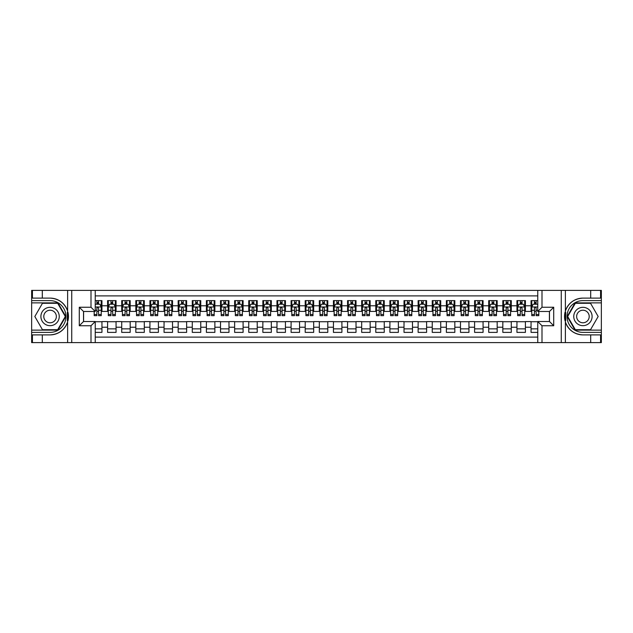 <?xml version="1.0" encoding="UTF-8"?>
<svg xmlns="http://www.w3.org/2000/svg" width="633" height="633" viewBox="0 0 633 633"><rect width="100%" height="100%" fill="white"/><g stroke="black" fill="none" stroke-linecap="round" stroke-linejoin="round"><path stroke-width="0.95" d="M95.243 342.611L537.757 342.611L537.757 321.509L549.476 321.509L549.476 311.491L537.757 311.491L537.757 290.389L95.243 290.389L95.243 311.491L83.524 311.491L83.524 321.509L95.243 321.509L95.243 342.611L42.308 342.611L42.308 334.889L50.07 334.889A18.389 18.389 0 0 0 67.628 321.96L67.628 311.04A18.389 18.389 0 0 0 50.07 298.111L42.308 298.111L42.308 290.389L31.65 290.389L31.65 330.125L57.935 330.125L65.8 316.5L57.935 302.875L31.65 302.875M537.757 300.62L531.055 300.62L531.055 305.771L525.406 305.771L525.406 311.42L531.055 311.42L531.055 305.771M525.406 305.771L525.406 300.62L516.939 300.62L516.939 305.771L511.29 305.771L511.29 311.42L516.939 311.42L516.939 305.771M511.29 305.771L511.29 300.62L502.824 300.62L502.824 305.771L497.174 305.771L497.174 311.42L502.824 311.42L502.824 305.771M497.174 305.771L497.174 300.62L488.708 300.62L488.708 305.771L483.066 305.771L483.066 311.42L488.708 311.42L488.708 305.771M483.066 305.771L483.066 300.62L474.592 300.62L474.592 305.771L468.95 305.771L468.95 311.42L474.592 311.42L474.592 305.771M468.95 305.771L468.95 300.62L460.476 300.62L460.476 305.771L454.834 305.771L454.834 311.42L460.476 311.42L460.476 305.771M454.834 305.771L454.834 300.62L446.36 300.62L446.36 305.771L440.718 305.771L440.718 311.42L446.36 311.42L446.36 305.771M440.718 305.771L440.718 300.62L432.244 300.62L432.244 305.771L426.602 305.771L426.602 311.42L432.244 311.42L432.244 305.771M426.602 305.771L426.602 300.62L418.128 300.62L418.128 305.771L412.487 305.771L412.487 311.42L418.128 311.42L418.128 305.771M412.487 305.771L412.487 300.62L404.012 300.62L404.012 305.771L398.371 305.771L398.371 311.42L404.012 311.42L404.012 305.771M398.371 305.771L398.371 300.62L389.904 300.62L389.904 305.771L384.255 305.771L384.255 311.42L389.904 311.42L389.904 305.771M384.255 305.771L384.255 300.62L375.788 300.62L375.788 305.771L370.139 305.771L370.139 311.42L375.788 311.42L375.788 305.771M370.139 305.771L370.139 300.62L361.672 300.62L361.672 305.771L356.023 305.771L356.023 311.42L361.672 311.42L361.672 305.771M356.023 305.771L356.023 300.62L347.557 300.62L347.557 305.771L341.907 305.771L341.907 311.42L347.557 311.42L347.557 305.771M341.907 305.771L341.907 300.62L333.441 300.62L333.441 305.771L327.791 305.771L327.791 311.42L333.441 311.42L333.441 305.771M327.791 305.771L327.791 300.62L319.325 300.62L319.325 305.771L313.675 305.771L313.675 311.42L319.325 311.42L319.325 305.771M313.675 305.771L313.675 300.62L305.209 300.62L305.209 305.771L299.559 305.771L299.559 311.42L305.209 311.42L305.209 305.771M299.559 305.771L299.559 300.62L291.093 300.62L291.093 305.771L285.443 305.771L285.443 311.42L291.093 311.42L291.093 305.771M285.443 305.771L285.443 300.62L276.977 300.62L276.977 305.771L271.328 305.771L271.328 311.42L276.977 311.42L276.977 305.771M271.328 305.771L271.328 300.62L262.861 300.62L262.861 305.771L257.212 305.771L257.212 311.42L262.861 311.42L262.861 305.771M257.212 305.771L257.212 300.62L248.745 300.62L248.745 305.771L243.096 305.771L243.096 311.42L248.745 311.42L248.745 305.771M243.096 305.771L243.096 300.62L234.629 300.62L234.629 305.771L228.988 305.771L228.988 311.42L234.629 311.42L234.629 305.771M228.988 305.771L228.988 300.62L220.513 300.62L220.513 305.771L214.872 305.771L214.872 311.42L220.513 311.42L220.513 305.771M214.872 305.771L214.872 300.62L206.398 300.62L206.398 305.771L200.756 305.771L200.756 311.42L206.398 311.42L206.398 305.771M200.756 305.771L200.756 300.62L192.282 300.62L192.282 305.771L186.64 305.771L186.64 311.42L192.282 311.42L192.282 305.771M186.64 305.771L186.64 300.62L178.166 300.62L178.166 305.771L172.524 305.771L172.524 311.42L178.166 311.42L178.166 305.771M172.524 305.771L172.524 300.62L164.05 300.62L164.05 305.771L158.408 305.771L158.408 311.42L164.05 311.42L164.05 305.771M158.408 305.771L158.408 300.62L149.934 300.62L149.934 305.771L144.292 305.771L144.292 311.42L149.934 311.42L149.934 305.771M144.292 305.771L144.292 300.62L135.826 300.62L135.826 305.771L130.176 305.771L130.176 311.42L135.826 311.42L135.826 305.771M130.176 305.771L130.176 300.62L121.71 300.62L121.71 305.771L116.061 305.771L116.061 311.42L121.71 311.42L121.71 305.771M116.061 305.771L116.061 300.62L107.594 300.62L107.594 311.42L101.945 311.42L101.945 300.62L95.243 300.62M95.243 332.38L101.945 332.38L101.945 321.58L107.594 321.58L107.594 332.38L116.061 332.38L116.061 321.58L121.71 321.58L121.71 327.229L116.061 327.229M121.71 327.229L121.71 332.38L130.176 332.38L130.176 321.58L135.826 321.58L135.826 327.229L130.176 327.229M135.826 327.229L135.826 332.38L144.292 332.38L144.292 321.58L149.934 321.58L149.934 327.229L144.292 327.229M149.934 327.229L149.934 332.38L158.408 332.38L158.408 321.58L164.05 321.58L164.05 327.229L158.408 327.229M164.05 327.229L164.05 332.38L172.524 332.38L172.524 321.58L178.166 321.58L178.166 327.229L172.524 327.229M178.166 327.229L178.166 332.38L186.64 332.38L186.64 321.58L192.282 321.58L192.282 327.229L186.64 327.229M192.282 327.229L192.282 332.38L200.756 332.38L200.756 321.58L206.398 321.58L206.398 327.229L200.756 327.229M206.398 327.229L206.398 332.38L214.872 332.38L214.872 321.58L220.513 321.58L220.513 327.229L214.872 327.229M220.513 327.229L220.513 332.38L228.988 332.38L228.988 321.58L234.629 321.58L234.629 327.229L228.988 327.229M234.629 327.229L234.629 332.38L243.096 332.38L243.096 321.58L248.745 321.58L248.745 327.229L243.096 327.229M248.745 327.229L248.745 332.38L257.212 332.38L257.212 321.58L262.861 321.58L262.861 327.229L257.212 327.229M262.861 327.229L262.861 332.38L271.328 332.38L271.328 321.58L276.977 321.58L276.977 327.229L271.328 327.229M276.977 327.229L276.977 332.38L285.443 332.38L285.443 321.58L291.093 321.58L291.093 327.229L285.443 327.229M291.093 327.229L291.093 332.38L299.559 332.38L299.559 321.58L305.209 321.58L305.209 327.229L299.559 327.229M305.209 327.229L305.209 332.38L313.675 332.38L313.675 321.58L319.325 321.58L319.325 327.229L313.675 327.229M319.325 327.229L319.325 332.38L327.791 332.38L327.791 321.58L333.441 321.58L333.441 327.229L327.791 327.229M333.441 327.229L333.441 332.38L341.907 332.38L341.907 321.58L347.557 321.58L347.557 327.229L341.907 327.229M347.557 327.229L347.557 332.38L356.023 332.38L356.023 321.58L361.672 321.58L361.672 327.229L356.023 327.229M361.672 327.229L361.672 332.38L370.139 332.38L370.139 321.58L375.788 321.58L375.788 327.229L370.139 327.229M375.788 327.229L375.788 332.38L384.255 332.38L384.255 321.58L389.904 321.58L389.904 327.229L384.255 327.229M389.904 327.229L389.904 332.38L398.371 332.38L398.371 321.58L404.012 321.58L404.012 327.229L398.371 327.229M404.012 327.229L404.012 332.38L412.487 332.38L412.487 321.58L418.128 321.58L418.128 327.229L412.487 327.229M418.128 327.229L418.128 332.38L426.602 332.38L426.602 321.58L432.244 321.58L432.244 327.229L426.602 327.229M432.244 327.229L432.244 332.38L440.718 332.38L440.718 321.58L446.36 321.58L446.36 327.229L440.718 327.229M446.36 327.229L446.36 332.38L454.834 332.38L454.834 321.58L460.476 321.58L460.476 327.229L454.834 327.229M460.476 327.229L460.476 332.38L468.95 332.38L468.95 321.58L474.592 321.58L474.592 327.229L468.95 327.229M474.592 327.229L474.592 332.38L483.066 332.38L483.066 321.58L488.708 321.58L488.708 327.229L483.066 327.229M488.708 327.229L488.708 332.38L497.174 332.38L497.174 321.58L502.824 321.58L502.824 327.229L497.174 327.229M502.824 327.229L502.824 332.38L511.29 332.38L511.29 321.58L516.939 321.58L516.939 327.229L511.29 327.229M516.939 327.229L516.939 332.38L525.406 332.38L525.406 321.58L531.055 321.58L531.055 327.229L525.406 327.229M537.757 295.888L95.243 295.888M95.243 337.112L537.757 337.112M531.055 327.229L531.055 332.38L537.757 332.38M83.596 311.491L83.596 321.509M549.404 321.509L549.404 311.491M96.865 304.149L98.558 304.149M101.24 304.149L101.945 304.149M96.865 311.278L98.558 311.278M101.24 311.278L101.945 311.278M95.243 321.722L101.945 321.722M95.243 328.851L101.945 328.851M107.594 311.278L108.298 311.278M110.981 311.278L112.674 311.278M115.356 311.278L116.061 311.278M107.594 304.149L108.298 304.149M110.981 304.149L112.674 304.149M115.356 304.149L116.061 304.149M107.594 321.722L116.061 321.722M107.594 328.851L116.061 328.851M121.71 321.722L130.176 321.722M121.71 328.851L130.176 328.851M121.71 304.149L122.414 304.149M125.097 304.149L126.79 304.149M129.472 304.149L130.176 304.149M121.71 311.278L122.414 311.278M125.097 311.278L126.79 311.278M129.472 311.278L130.176 311.278M135.826 321.722L144.292 321.722M135.826 328.851L144.292 328.851M135.826 304.149L136.53 304.149M139.213 304.149L140.906 304.149M143.588 304.149L144.292 304.149M135.826 311.278L136.53 311.278M139.213 311.278L140.906 311.278M143.588 311.278L144.292 311.278M149.934 321.722L158.408 321.722M149.934 328.851L158.408 328.851M149.934 304.149L150.646 304.149M153.328 304.149L155.022 304.149M157.704 304.149L158.408 304.149M149.934 311.278L150.646 311.278M153.328 311.278L155.022 311.278M157.704 311.278L158.408 311.278M164.05 321.722L172.524 321.722M164.05 328.851L172.524 328.851M164.05 304.149L164.762 304.149M167.444 304.149L169.138 304.149M171.82 304.149L172.524 304.149M164.05 311.278L164.762 311.278M167.444 311.278L169.138 311.278M171.82 311.278L172.524 311.278M178.166 321.722L186.64 321.722M178.166 328.851L186.64 328.851M178.166 304.149L178.878 304.149M181.552 304.149L183.254 304.149M185.936 304.149L186.64 304.149M178.166 311.278L178.878 311.278M181.552 311.278L183.254 311.278M185.936 311.278L186.64 311.278M192.282 321.722L200.756 321.722M192.282 328.851L200.756 328.851M192.282 304.149L192.986 304.149M195.668 304.149L197.369 304.149M200.044 304.149L200.756 304.149M192.282 311.278L192.986 311.278M195.668 311.278L197.369 311.278M200.044 311.278L200.756 311.278M206.398 321.722L214.872 321.722M206.398 328.851L214.872 328.851M206.398 304.149L207.102 304.149M209.784 304.149L211.477 304.149M214.16 304.149L214.872 304.149M206.398 311.278L207.102 311.278M209.784 311.278L211.477 311.278M214.16 311.278L214.872 311.278M220.513 321.722L228.988 321.722M220.513 328.851L228.988 328.851M220.513 304.149L221.218 304.149M223.9 304.149L225.593 304.149M228.276 304.149L228.988 304.149M220.513 311.278L221.218 311.278M223.9 311.278L225.593 311.278M228.276 311.278L228.988 311.278M234.629 321.722L243.096 321.722M234.629 328.851L243.096 328.851M234.629 304.149L235.334 304.149M238.016 304.149L239.709 304.149M242.392 304.149L243.096 304.149M234.629 311.278L235.334 311.278M238.016 311.278L239.709 311.278M242.392 311.278L243.096 311.278M248.745 321.722L257.212 321.722M248.745 328.851L257.212 328.851M248.745 304.149L249.449 304.149M252.132 304.149L253.825 304.149M256.507 304.149L257.212 304.149M248.745 311.278L249.449 311.278M252.132 311.278L253.825 311.278M256.507 311.278L257.212 311.278M262.861 321.722L271.328 321.722M262.861 328.851L271.328 328.851M262.861 304.149L263.565 304.149M266.248 304.149L267.941 304.149M270.623 304.149L271.328 304.149M262.861 311.278L263.565 311.278M266.248 311.278L267.941 311.278M270.623 311.278L271.328 311.278M276.977 321.722L285.443 321.722M276.977 328.851L285.443 328.851M276.977 304.149L277.681 304.149M280.364 304.149L282.057 304.149M284.739 304.149L285.443 304.149M276.977 311.278L277.681 311.278M280.364 311.278L282.057 311.278M284.739 311.278L285.443 311.278M291.093 321.722L299.559 321.722M291.093 328.851L299.559 328.851M291.093 304.149L291.797 304.149M294.48 304.149L296.173 304.149M298.855 304.149L299.559 304.149M291.093 311.278L291.797 311.278M294.48 311.278L296.173 311.278M298.855 311.278L299.559 311.278M305.209 321.722L313.675 321.722M305.209 328.851L313.675 328.851M305.209 304.149L305.913 304.149M308.595 304.149L310.289 304.149M312.971 304.149L313.675 304.149M305.209 311.278L305.913 311.278M308.595 311.278L310.289 311.278M312.971 311.278L313.675 311.278M319.325 321.722L327.791 321.722M319.325 328.851L327.791 328.851M319.325 304.149L320.029 304.149M322.711 304.149L324.405 304.149M327.087 304.149L327.791 304.149M319.325 311.278L320.029 311.278M322.711 311.278L324.405 311.278M327.087 311.278L327.791 311.278M333.441 321.722L341.907 321.722M333.441 328.851L341.907 328.851M333.441 304.149L334.145 304.149M336.827 304.149L338.52 304.149M341.203 304.149L341.907 304.149M333.441 311.278L334.145 311.278M336.827 311.278L338.52 311.278M341.203 311.278L341.907 311.278M347.557 321.722L356.023 321.722M347.557 328.851L356.023 328.851M347.557 304.149L348.261 304.149M350.943 304.149L352.636 304.149M355.319 304.149L356.023 304.149M347.557 311.278L348.261 311.278M350.943 311.278L352.636 311.278M355.319 311.278L356.023 311.278M361.672 321.722L370.139 321.722M361.672 328.851L370.139 328.851M361.672 304.149L362.377 304.149M365.059 304.149L366.752 304.149M369.435 304.149L370.139 304.149M361.672 311.278L362.377 311.278M365.059 311.278L366.752 311.278M369.435 311.278L370.139 311.278M375.788 321.722L384.255 321.722M375.788 328.851L384.255 328.851M375.788 304.149L376.493 304.149M379.175 304.149L380.868 304.149M383.551 304.149L384.255 304.149M375.788 311.278L376.493 311.278M379.175 311.278L380.868 311.278M383.551 311.278L384.255 311.278M389.904 321.722L398.371 321.722M389.904 328.851L398.371 328.851M389.904 304.149L390.608 304.149M393.291 304.149L394.984 304.149M397.666 304.149L398.371 304.149M389.904 311.278L390.608 311.278M393.291 311.278L394.984 311.278M397.666 311.278L398.371 311.278M404.012 321.722L412.487 321.722M404.012 328.851L412.487 328.851M404.012 304.149L404.724 304.149M407.407 304.149L409.1 304.149M411.782 304.149L412.487 304.149M404.012 311.278L404.724 311.278M407.407 311.278L409.1 311.278M411.782 311.278L412.487 311.278M418.128 321.722L426.602 321.722M418.128 328.851L426.602 328.851M418.128 304.149L418.84 304.149M421.523 304.149L423.216 304.149M425.898 304.149L426.602 304.149M418.128 311.278L418.84 311.278M421.523 311.278L423.216 311.278M425.898 311.278L426.602 311.278M432.244 321.722L440.718 321.722M432.244 328.851L440.718 328.851M432.244 304.149L432.956 304.149M435.631 304.149L437.332 304.149M440.014 304.149L440.718 304.149M432.244 311.278L432.956 311.278M435.631 311.278L437.332 311.278M440.014 311.278L440.718 311.278M446.36 321.722L454.834 321.722M446.36 328.851L454.834 328.851M446.36 304.149L447.064 304.149M449.746 304.149L451.448 304.149M454.122 304.149L454.834 304.149M446.36 311.278L447.064 311.278M449.746 311.278L451.448 311.278M454.122 311.278L454.834 311.278M460.476 321.722L468.95 321.722M460.476 328.851L468.95 328.851M460.476 304.149L461.18 304.149M463.862 304.149L465.556 304.149M468.238 304.149L468.95 304.149M460.476 311.278L461.18 311.278M463.862 311.278L465.556 311.278M468.238 311.278L468.95 311.278M474.592 321.722L483.066 321.722M474.592 328.851L483.066 328.851M474.592 304.149L475.296 304.149M477.978 304.149L479.672 304.149M482.354 304.149L483.066 304.149M474.592 311.278L475.296 311.278M477.978 311.278L479.672 311.278M482.354 311.278L483.066 311.278M488.708 321.722L497.174 321.722M488.708 328.851L497.174 328.851M488.708 304.149L489.412 304.149M492.094 304.149L493.787 304.149M496.47 304.149L497.174 304.149M488.708 311.278L489.412 311.278M492.094 311.278L493.787 311.278M496.47 311.278L497.174 311.278M502.824 321.722L511.29 321.722M502.824 328.851L511.29 328.851M502.824 304.149L503.528 304.149M506.21 304.149L507.903 304.149M510.586 304.149L511.29 304.149M502.824 311.278L503.528 311.278M506.21 311.278L507.903 311.278M510.586 311.278L511.29 311.278M516.939 321.722L525.406 321.722M516.939 328.851L525.406 328.851M516.939 304.149L517.644 304.149M520.326 304.149L522.019 304.149M524.702 304.149L525.406 304.149M516.939 311.278L517.644 311.278M520.326 311.278L522.019 311.278M524.702 311.278L525.406 311.278M531.055 321.722L537.757 321.722M531.055 328.851L537.757 328.851M531.055 304.149L531.76 304.149M534.442 304.149L536.135 304.149M531.055 311.278L531.76 311.278M534.442 311.278L536.135 311.278M98.558 302.455L96.865 302.455M94.182 314.506L94.182 315.653L96.865 315.653L96.865 314.506L94.182 314.506L94.182 311.491M100.22 304.995L101.24 304.995L101.24 315.653L98.558 315.653L98.558 308.105L97.901 307.274L96.873 307.986L96.865 314.506M101.24 304.995L101.24 300.62M101.24 307.045L99.824 304.22L95.591 304.22L95.243 304.924M96.865 304.22L96.865 300.62M98.558 300.62L98.558 304.22M54.66 308.556A9.178 9.178 0 0 0 42.126 311.911A9.178 9.178 0 0 0 45.481 324.444A9.178 9.178 0 0 0 58.014 321.089A9.178 9.178 0 0 0 54.66 308.556M53.212 311.064A6.283 6.283 0 0 0 44.634 313.359A6.283 6.283 0 0 0 46.929 321.936A6.283 6.283 0 0 0 55.514 319.641A6.283 6.283 0 0 0 53.212 311.064M57.69 329.698L42.451 329.698L34.831 316.5L42.451 303.302L57.69 303.302L65.31 316.5L57.69 329.698M587.519 308.556A9.178 9.178 0 0 0 574.986 311.911A9.178 9.178 0 0 0 578.34 324.444A9.178 9.178 0 0 0 590.874 321.089A9.178 9.178 0 0 0 587.519 308.556M586.071 311.064A6.283 6.283 0 0 0 577.486 313.359A6.283 6.283 0 0 0 579.788 321.936A6.283 6.283 0 0 0 588.366 319.641A6.283 6.283 0 0 0 586.071 311.064M590.549 329.698L575.31 329.698L567.69 316.5L575.31 303.302L590.549 303.302L598.169 316.5L590.549 329.698M67.327 320.741L67.96 320.741A18.389 18.389 0 0 0 67.96 312.267L67.327 312.267L67.327 320.844L67.937 320.844M42.308 290.389L67.628 290.389L67.628 311.04C64.566 302.946 58.711 298.634 50.07 298.111M50.07 334.889C58.711 334.366 64.566 330.054 67.628 321.96L67.628 342.611M91.002 342.611L91.002 325.742L79.291 325.742L79.291 307.258L91.002 307.258L91.002 290.389L71.735 290.389L71.735 342.611M42.308 342.611L31.65 342.611L31.65 330.125M31.65 332.38L50.07 332.38A15.88 15.88 0 0 0 65.951 316.5A15.88 15.88 0 0 0 50.07 300.62L31.65 300.62M67.628 290.389L71.735 290.389M91.002 290.389L95.243 290.389M42.308 334.889L32.425 334.889L32.425 342.611M42.308 298.111L32.425 298.111L32.425 290.389M91.002 325.742L95.243 321.509M79.291 325.742L83.524 321.509M79.291 307.258L83.524 311.491M91.002 307.258L95.243 311.491M67.327 312.267L67.937 312.164M68.388 318.075L68.443 315.851M68.261 313.841L68.166 313.248M565.673 312.259L565.04 312.259A18.389 18.389 0 0 0 565.04 320.733L565.673 320.733L565.673 312.156L565.063 312.156M537.757 290.389L590.692 290.389L590.692 298.111L582.93 298.111A18.389 18.389 0 0 0 565.372 311.04L565.372 321.96A18.389 18.389 0 0 0 582.93 334.889L590.692 334.889L590.692 342.611L601.35 342.611L601.35 302.875L575.065 302.875L567.2 316.5L575.065 330.125L601.35 330.125M590.692 342.611L565.372 342.611L565.372 321.96C568.434 330.054 574.289 334.366 582.93 334.889M582.93 298.111C574.289 298.634 568.434 302.946 565.372 311.04L565.372 290.389M541.998 290.389L541.998 307.258L553.709 307.258L553.709 325.742L541.998 325.742L541.998 342.611L561.265 342.611L561.265 290.389M590.692 290.389L601.35 290.389L601.35 302.875M601.35 300.62L582.93 300.62A15.88 15.88 0 0 0 567.049 316.5A15.88 15.88 0 0 0 582.93 332.38L601.35 332.38M565.372 342.611L561.265 342.611M541.998 342.611L537.757 342.611M590.692 298.111L600.575 298.111L600.575 290.389M590.692 334.889L600.575 334.889L600.575 342.611M541.998 307.258L537.757 311.491M553.709 307.258L549.476 311.491M553.709 325.742L549.476 321.509M541.998 325.742L537.757 321.509M565.673 320.733L565.063 320.836M564.612 314.925L564.557 317.149M564.739 319.159L564.834 319.752M112.674 302.455L110.981 302.455M115.356 314.506L112.674 314.506L112.674 315.653L115.356 315.653L115.356 307.045L113.94 304.22L109.707 304.22L108.298 307.045L108.298 315.653L110.981 315.653L110.981 314.506L108.298 314.506M108.298 307.045L108.298 300.62M115.356 307.045L115.356 300.62M110.981 304.22L110.981 300.62M112.674 300.62L112.674 304.22M112.674 314.506L112.674 308.105L111.74 307.258L110.989 307.986L110.981 314.506M126.79 302.455L125.097 302.455M129.472 314.506L126.79 314.506L126.79 315.653L129.472 315.653L129.472 307.045L128.056 304.22L123.823 304.22L122.414 307.045L122.414 315.653L125.097 315.653L125.097 314.506L122.414 314.506M122.414 307.045L122.414 300.62M129.472 307.045L129.472 300.62M125.097 304.22L125.097 300.62M126.79 300.62L126.79 304.22M126.79 314.506L126.79 308.105L125.848 307.258L125.105 307.986L125.097 314.506M140.906 302.455L139.213 302.455M143.588 314.506L140.906 314.506L140.906 315.653L143.588 315.653L143.588 307.045L142.172 304.22L137.939 304.22L136.53 307.045L136.53 315.653L139.213 315.653L139.213 314.506L136.53 314.506M136.53 307.045L136.53 300.62M143.588 307.045L143.588 300.62M139.213 304.22L139.213 300.62M140.906 300.62L140.906 304.22M140.906 314.506L140.906 308.105L139.964 307.258L139.22 307.986L139.213 314.506M155.022 302.455L153.328 302.455M157.704 314.506L155.022 314.506L155.022 315.653L157.704 315.653L157.704 307.045L156.288 304.22L152.055 304.22L150.646 307.045L150.646 315.653L153.328 315.653L153.328 314.506L150.646 314.506M150.646 307.045L150.646 300.62M157.704 307.045L157.704 300.62M153.328 304.22L153.328 300.62M155.022 300.62L155.022 304.22M155.022 314.506L155.022 308.105L154.08 307.258L153.336 307.986L153.328 314.506M169.138 302.455L167.444 302.455M171.82 314.506L169.138 314.506L169.138 315.653L171.82 315.653L171.82 307.045L170.404 304.22L166.17 304.22L164.762 307.045L164.762 315.653L167.444 315.653L167.444 314.506L164.762 314.506M164.762 307.045L164.762 300.62M171.82 307.045L171.82 300.62M167.444 304.22L167.444 300.62M169.138 300.62L169.138 304.22M169.138 314.506L169.138 308.105L168.196 307.258L167.452 307.986L167.444 314.506M183.254 302.455L181.552 302.455M185.936 314.506L183.254 314.506L183.254 315.653L185.936 315.653L185.936 307.045L184.519 304.22L180.286 304.22L178.878 307.045L178.878 315.653L181.552 315.653L181.552 314.506L178.878 314.506M178.878 307.045L178.878 300.62M185.936 307.045L185.936 300.62M181.552 304.22L181.552 300.62M183.254 300.62L183.254 304.22M183.254 314.506L183.254 308.105L182.312 307.258L181.552 308.105L181.552 314.506M197.369 302.455L195.668 302.455M200.044 314.506L197.369 314.506L197.369 315.653L200.044 315.653L200.044 307.045L198.635 304.22L194.402 304.22L192.986 307.045L192.986 315.653L195.668 315.653L195.668 314.506L192.986 314.506M192.986 307.045L192.986 300.62M200.044 307.045L200.044 300.62M195.668 304.22L195.668 300.62M197.369 300.62L197.369 304.22M197.369 314.506L197.369 308.105L196.428 307.258L195.676 307.986L195.668 314.506M211.477 302.455L209.784 302.455M214.16 314.506L211.477 314.506L211.477 315.653L214.16 315.653L214.16 307.045L212.751 304.22L208.518 304.22L207.102 307.045L207.102 315.653L209.784 315.653L209.784 314.506L207.102 314.506M207.102 307.045L207.102 300.62M214.16 307.045L214.16 300.62M209.784 304.22L209.784 300.62M211.477 300.62L211.477 304.22M211.477 314.506L211.477 308.105L210.544 307.258L209.792 307.986L209.784 314.506M225.593 302.455L223.9 302.455M228.276 314.506L225.593 314.506L225.593 315.653L228.276 315.653L228.276 307.045L226.867 304.22L222.634 304.22L221.218 307.045L221.218 315.653L223.9 315.653L223.9 314.506L221.218 314.506M221.218 307.045L221.218 300.62M228.276 307.045L228.276 300.62M223.9 304.22L223.9 300.62M225.593 300.62L225.593 304.22M225.593 314.506L225.593 308.105L224.66 307.258L223.908 307.986L223.9 314.506M239.709 302.455L238.016 302.455M242.392 314.506L239.709 314.506L239.709 315.653L242.392 315.653L242.392 307.045L240.983 304.22L236.75 304.22L235.334 307.045L235.334 315.653L238.016 315.653L238.016 314.506L235.334 314.506M235.334 307.045L235.334 300.62M242.392 307.045L242.392 300.62M238.016 304.22L238.016 300.62M239.709 300.62L239.709 304.22M239.709 314.506L239.709 308.105L238.776 307.258L238.024 307.986L238.016 314.506M253.825 302.455L252.132 302.455M256.507 314.506L253.825 314.506L253.825 315.653L256.507 315.653L256.507 307.045L255.099 304.22L250.866 304.22L249.449 307.045L249.449 315.653L252.132 315.653L252.132 314.506L249.449 314.506M249.449 307.045L249.449 300.62M256.507 307.045L256.507 300.62M252.132 304.22L252.132 300.62M253.825 300.62L253.825 304.22M253.825 314.506L253.825 308.105L252.891 307.258L252.14 307.986L252.132 314.506M267.941 302.455L266.248 302.455M270.623 314.506L267.941 314.506L267.941 315.653L270.623 315.653L270.623 307.045L269.215 304.22L264.982 304.22L263.565 307.045L263.565 315.653L266.248 315.653L266.248 314.506L263.565 314.506M263.565 307.045L263.565 300.62M270.623 307.045L270.623 300.62M266.248 304.22L266.248 300.62M267.941 300.62L267.941 304.22M267.941 314.506L267.941 308.105L267.007 307.258L266.256 307.986L266.248 314.506M282.057 302.455L280.364 302.455M284.739 314.506L282.057 314.506L282.057 315.653L284.739 315.653L284.739 307.045L283.331 304.22L279.098 304.22L277.681 307.045L277.681 315.653L280.364 315.653L280.364 314.506L277.681 314.506M277.681 307.045L277.681 300.62M284.739 307.045L284.739 300.62M280.364 304.22L280.364 300.62M282.057 300.62L282.057 304.22M282.057 314.506L282.057 308.105L281.123 307.258L280.372 307.986L280.364 314.506M296.173 302.455L294.48 302.455M298.855 314.506L296.173 314.506L296.173 315.653L298.855 315.653L298.855 307.045L297.447 304.22L293.206 304.22L291.797 307.045L291.797 315.653L294.48 315.653L294.48 314.506L291.797 314.506M291.797 307.045L291.797 300.62M298.855 307.045L298.855 300.62M294.48 304.22L294.48 300.62M296.173 300.62L296.173 304.22M296.173 314.506L296.173 308.105L295.239 307.258L294.487 307.986L294.48 314.506M310.289 302.455L308.595 302.455M312.971 314.506L310.289 314.506L310.289 315.653L312.971 315.653L312.971 307.045L311.563 304.22L307.321 304.22L305.913 307.045L305.913 315.653L308.595 315.653L308.595 314.506L305.913 314.506M305.913 307.045L305.913 300.62M312.971 307.045L312.971 300.62M308.595 304.22L308.595 300.62M310.289 300.62L310.289 304.22M310.289 314.506L310.289 308.105L309.355 307.258L308.603 307.986L308.595 314.506M324.405 302.455L322.711 302.455M327.087 314.506L324.405 314.506L324.405 315.653L327.087 315.653L327.087 307.045L325.679 304.22L321.437 304.22L320.029 307.045L320.029 315.653L322.711 315.653L322.711 314.506L320.029 314.506M320.029 307.045L320.029 300.62M327.087 307.045L327.087 300.62M322.711 304.22L322.711 300.62M324.405 300.62L324.405 304.22M324.405 314.506L324.405 308.105L323.471 307.258L322.719 307.986L322.711 314.506M338.52 302.455L336.827 302.455M341.203 314.506L338.52 314.506L338.52 315.653L341.203 315.653L341.203 307.045L339.794 304.22L335.553 304.22L334.145 307.045L334.145 315.653L336.827 315.653L336.827 314.506L334.145 314.506M334.145 307.045L334.145 300.62M341.203 307.045L341.203 300.62M336.827 304.22L336.827 300.62M338.52 300.62L338.52 304.22M338.52 314.506L338.52 308.105L337.587 307.258L336.835 307.986L336.827 314.506M352.636 302.455L350.943 302.455M355.319 314.506L352.636 314.506L352.636 315.653L355.319 315.653L355.319 307.045L353.902 304.22L349.669 304.22L348.261 307.045L348.261 315.653L350.943 315.653L350.943 314.506L348.261 314.506M348.261 307.045L348.261 300.62M355.319 307.045L355.319 300.62M350.943 304.22L350.943 300.62M352.636 300.62L352.636 304.22M352.636 314.506L352.636 308.105L351.703 307.258L350.951 307.986L350.943 314.506M366.752 302.455L365.059 302.455M369.435 314.506L366.752 314.506L366.752 315.653L369.435 315.653L369.435 307.045L368.018 304.22L363.785 304.22L362.377 307.045L362.377 315.653L365.059 315.653L365.059 314.506L362.377 314.506M362.377 307.045L362.377 300.62M369.435 307.045L369.435 300.62M365.059 304.22L365.059 300.62M366.752 300.62L366.752 304.22M366.752 314.506L366.752 308.105L365.819 307.258L365.067 307.986L365.059 314.506M380.868 302.455L379.175 302.455M383.551 314.506L380.868 314.506L380.868 315.653L383.551 315.653L383.551 307.045L382.134 304.22L377.901 304.22L376.493 307.045L376.493 315.653L379.175 315.653L379.175 314.506L376.493 314.506M376.493 307.045L376.493 300.62M383.551 307.045L383.551 300.62M379.175 304.22L379.175 300.62M380.868 300.62L380.868 304.22M380.868 314.506L380.868 308.105L379.927 307.258L379.183 307.986L379.175 314.506M394.984 302.455L393.291 302.455M397.666 314.506L394.984 314.506L394.984 315.653L397.666 315.653L397.666 307.045L396.25 304.22L392.017 304.22L390.608 307.045L390.608 315.653L393.291 315.653L393.291 314.506L390.608 314.506M390.608 307.045L390.608 300.62M397.666 307.045L397.666 300.62M393.291 304.22L393.291 300.62M394.984 300.62L394.984 304.22M394.984 314.506L394.984 308.105L394.043 307.258L393.299 307.986L393.291 314.506M409.1 302.455L407.407 302.455M411.782 314.506L409.1 314.506L409.1 315.653L411.782 315.653L411.782 307.045L410.366 304.22L406.133 304.22L404.724 307.045L404.724 315.653L407.407 315.653L407.407 314.506L404.724 314.506M404.724 307.045L404.724 300.62M411.782 307.045L411.782 300.62M407.407 304.22L407.407 300.62M409.1 300.62L409.1 304.22M409.1 314.506L409.1 308.105L408.158 307.258L407.415 307.986L407.407 314.506M423.216 302.455L421.523 302.455M425.898 314.506L423.216 314.506L423.216 315.653L425.898 315.653L425.898 307.045L424.482 304.22L420.249 304.22L418.84 307.045L418.84 315.653L421.523 315.653L421.523 314.506L418.84 314.506M418.84 307.045L418.84 300.62M425.898 307.045L425.898 300.62M421.523 304.22L421.523 300.62M423.216 300.62L423.216 304.22M423.216 314.506L423.216 308.105L422.274 307.258L421.531 307.986L421.523 314.506M437.332 302.455L435.631 302.455M440.014 314.506L437.332 314.506L437.332 315.653L440.014 315.653L440.014 307.045L438.598 304.22L434.365 304.22L432.956 307.045L432.956 315.653L435.631 315.653L435.631 314.506L432.956 314.506M432.956 307.045L432.956 300.62M440.014 307.045L440.014 300.62M435.631 304.22L435.631 300.62M437.332 300.62L437.332 304.22M437.332 314.506L437.332 308.105L436.39 307.258L435.631 308.105L435.631 314.506M451.448 302.455L449.746 302.455M454.122 314.506L451.448 314.506L451.448 315.653L454.122 315.653L454.122 307.045L452.714 304.22L448.48 304.22L447.064 307.045L447.064 315.653L449.746 315.653L449.746 314.506L447.064 314.506M447.064 307.045L447.064 300.62M454.122 307.045L454.122 300.62M449.746 304.22L449.746 300.62M451.448 300.62L451.448 304.22M451.448 314.506L451.448 308.105L450.506 307.258L449.754 307.986L449.746 314.506M465.556 302.455L463.862 302.455M468.238 314.506L465.556 314.506L465.556 315.653L468.238 315.653L468.238 307.045L466.83 304.22L462.596 304.22L461.18 307.045L461.18 315.653L463.862 315.653L463.862 314.506L461.18 314.506M461.18 307.045L461.18 300.62M468.238 307.045L468.238 300.62M463.862 304.22L463.862 300.62M465.556 300.62L465.556 304.22M465.556 314.506L465.556 308.105L464.622 307.258L463.87 307.986L463.862 314.506M479.672 302.455L477.978 302.455M482.354 314.506L479.672 314.506L479.672 315.653L482.354 315.653L482.354 307.045L480.945 304.22L476.712 304.22L475.296 307.045L475.296 315.653L477.978 315.653L477.978 314.506L475.296 314.506M475.296 307.045L475.296 300.62M482.354 307.045L482.354 300.62M477.978 304.22L477.978 300.62M479.672 300.62L479.672 304.22M479.672 314.506L479.672 308.105L478.738 307.258L477.986 307.986L477.978 314.506M493.787 302.455L492.094 302.455M496.47 314.506L493.787 314.506L493.787 315.653L496.47 315.653L496.47 307.045L495.061 304.22L490.828 304.22L489.412 307.045L489.412 315.653L492.094 315.653L492.094 314.506L489.412 314.506M489.412 307.045L489.412 300.62M496.47 307.045L496.47 300.62M492.094 304.22L492.094 300.62M493.787 300.62L493.787 304.22M493.787 314.506L493.787 308.105L492.854 307.258L492.102 307.986L492.094 314.506M507.903 302.455L506.21 302.455M510.586 314.506L507.903 314.506L507.903 315.653L510.586 315.653L510.586 307.045L509.177 304.22L504.944 304.22L503.528 307.045L503.528 315.653L506.21 315.653L506.21 314.506L503.528 314.506M503.528 307.045L503.528 300.62M510.586 307.045L510.586 300.62M506.21 304.22L506.21 300.62M507.903 300.62L507.903 304.22M507.903 314.506L507.903 308.105L506.97 307.258L506.218 307.986L506.21 314.506M522.019 302.455L520.326 302.455M524.702 314.506L522.019 314.506L522.019 315.653L524.702 315.653L524.702 307.045L523.293 304.22L519.06 304.22L517.644 307.045L517.644 315.653L520.326 315.653L520.326 314.506L517.644 314.506M517.644 307.045L517.644 300.62M524.702 307.045L524.702 300.62M520.326 304.22L520.326 300.62M522.019 300.62L522.019 304.22M522.019 314.506L522.019 308.105L521.086 307.258L520.334 307.986L520.326 314.506M536.135 302.455L534.442 302.455M537.757 304.924L537.409 304.22L533.176 304.22L531.76 307.045L531.76 315.653L534.442 315.653L534.442 314.506L531.76 314.506M531.76 307.045L531.76 300.62M538.818 311.491L538.818 315.653L536.135 315.653L536.135 308.105L535.74 307.385L534.925 307.337L534.45 307.986L534.442 314.506M534.442 304.22L534.442 300.62M536.135 300.62L536.135 304.22M107.594 327.229L101.945 327.229M107.594 305.771L101.945 305.771M101.201 306.973L95.243 306.973M101.24 314.506L98.558 314.506M96.865 310.312L95.243 310.312M101.24 310.312L98.558 310.312M98.558 303.357L96.865 303.357M115.317 306.973L108.33 306.973M108.298 304.995L109.319 304.995M114.328 304.995L115.356 304.995M110.981 310.312L108.298 310.312M115.356 310.312L112.674 310.312M112.674 303.357L110.981 303.357M129.433 306.973L122.446 306.973M122.414 304.995L123.435 304.995M128.444 304.995L129.472 304.995M125.097 310.312L122.414 310.312M129.472 310.312L126.79 310.312M126.79 303.357L125.097 303.357M143.549 306.973L136.562 306.973M136.53 304.995L137.551 304.995M142.56 304.995L143.588 304.995M139.213 310.312L136.53 310.312M143.588 310.312L140.906 310.312M140.906 303.357L139.213 303.357M157.664 306.973L150.678 306.973M150.646 304.995L151.667 304.995M156.675 304.995L157.704 304.995M153.328 310.312L150.646 310.312M157.704 310.312L155.022 310.312M155.022 303.357L153.328 303.357M171.78 306.973L164.794 306.973M164.762 304.995L165.783 304.995M170.791 304.995L171.82 304.995M167.444 310.312L164.762 310.312M171.82 310.312L169.138 310.312M169.138 303.357L167.444 303.357M185.896 306.973L178.91 306.973M178.878 304.995L179.899 304.995M184.907 304.995L185.936 304.995M181.552 310.312L178.878 310.312M185.936 310.312L183.254 310.312M183.254 303.357L181.552 303.357M200.012 306.973L193.025 306.973M192.986 304.995L194.014 304.995M199.023 304.995L200.044 304.995M195.668 310.312L192.986 310.312M200.044 310.312L197.369 310.312M197.369 303.357L195.668 303.357M214.128 306.973L207.141 306.973M207.102 304.995L208.13 304.995M213.139 304.995L214.16 304.995M209.784 310.312L207.102 310.312M214.16 310.312L211.477 310.312M211.477 303.357L209.784 303.357M228.244 306.973L221.257 306.973M221.218 304.995L222.246 304.995M227.255 304.995L228.276 304.995M223.9 310.312L221.218 310.312M228.276 310.312L225.593 310.312M225.593 303.357L223.9 303.357M242.36 306.973L235.373 306.973M235.334 304.995L236.362 304.995M241.371 304.995L242.392 304.995M238.016 310.312L235.334 310.312M242.392 310.312L239.709 310.312M239.709 303.357L238.016 303.357M256.476 306.973L249.489 306.973M249.449 304.995L250.478 304.995M255.487 304.995L256.507 304.995M252.132 310.312L249.449 310.312M256.507 310.312L253.825 310.312M253.825 303.357L252.132 303.357M270.592 306.973L263.605 306.973M263.565 304.995L264.594 304.995M269.603 304.995L270.623 304.995M266.248 310.312L263.565 310.312M270.623 310.312L267.941 310.312M267.941 303.357L266.248 303.357M284.708 306.973L277.721 306.973M277.681 304.995L278.702 304.995M283.719 304.995L284.739 304.995M280.364 310.312L277.681 310.312M284.739 310.312L282.057 310.312M282.057 303.357L280.364 303.357M298.823 306.973L291.837 306.973M291.797 304.995L292.818 304.995M297.834 304.995L298.855 304.995M294.48 310.312L291.797 310.312M298.855 310.312L296.173 310.312M296.173 303.357L294.48 303.357M312.939 306.973L305.953 306.973M305.913 304.995L306.934 304.995M311.95 304.995L312.971 304.995M308.595 310.312L305.913 310.312M312.971 310.312L310.289 310.312M310.289 303.357L308.595 303.357M327.047 306.973L320.061 306.973M320.029 304.995L321.05 304.995M326.066 304.995L327.087 304.995M322.711 310.312L320.029 310.312M327.087 310.312L324.405 310.312M324.405 303.357L322.711 303.357M341.163 306.973L334.177 306.973M334.145 304.995L335.166 304.995M340.182 304.995L341.203 304.995M336.827 310.312L334.145 310.312M341.203 310.312L338.52 310.312M338.52 303.357L336.827 303.357M355.279 306.973L348.292 306.973M348.261 304.995L349.281 304.995M354.298 304.995L355.319 304.995M350.943 310.312L348.261 310.312M355.319 310.312L352.636 310.312M352.636 303.357L350.943 303.357M369.395 306.973L362.408 306.973M362.377 304.995L363.397 304.995M368.406 304.995L369.435 304.995M365.059 310.312L362.377 310.312M369.435 310.312L366.752 310.312M366.752 303.357L365.059 303.357M383.511 306.973L376.524 306.973M376.493 304.995L377.513 304.995M382.522 304.995L383.551 304.995M379.175 310.312L376.493 310.312M383.551 310.312L380.868 310.312M380.868 303.357L379.175 303.357M397.627 306.973L390.64 306.973M390.608 304.995L391.629 304.995M396.638 304.995L397.666 304.995M393.291 310.312L390.608 310.312M397.666 310.312L394.984 310.312M394.984 303.357L393.291 303.357M411.743 306.973L404.756 306.973M404.724 304.995L405.745 304.995M410.754 304.995L411.782 304.995M407.407 310.312L404.724 310.312M411.782 310.312L409.1 310.312M409.1 303.357L407.407 303.357M425.859 306.973L418.872 306.973M418.84 304.995L419.861 304.995M424.87 304.995L425.898 304.995M421.523 310.312L418.84 310.312M425.898 310.312L423.216 310.312M423.216 303.357L421.523 303.357M439.975 306.973L432.988 306.973M432.956 304.995L433.977 304.995M438.985 304.995L440.014 304.995M435.631 310.312L432.956 310.312M440.014 310.312L437.332 310.312M437.332 303.357L435.631 303.357M454.09 306.973L447.104 306.973M447.064 304.995L448.093 304.995M453.101 304.995L454.122 304.995M449.746 310.312L447.064 310.312M454.122 310.312L451.448 310.312M451.448 303.357L449.746 303.357M468.206 306.973L461.22 306.973M461.18 304.995L462.209 304.995M467.217 304.995L468.238 304.995M463.862 310.312L461.18 310.312M468.238 310.312L465.556 310.312M465.556 303.357L463.862 303.357M482.322 306.973L475.336 306.973M475.296 304.995L476.325 304.995M481.333 304.995L482.354 304.995M477.978 310.312L475.296 310.312M482.354 310.312L479.672 310.312M479.672 303.357L477.978 303.357M496.438 306.973L489.451 306.973M489.412 304.995L490.44 304.995M495.449 304.995L496.47 304.995M492.094 310.312L489.412 310.312M496.47 310.312L493.787 310.312M493.787 303.357L492.094 303.357M510.554 306.973L503.567 306.973M503.528 304.995L504.556 304.995M509.565 304.995L510.586 304.995M506.21 310.312L503.528 310.312M510.586 310.312L507.903 310.312M507.903 303.357L506.21 303.357M524.67 306.973L517.683 306.973M517.644 304.995L518.672 304.995M523.681 304.995L524.702 304.995M520.326 310.312L517.644 310.312M524.702 310.312L522.019 310.312M522.019 303.357L520.326 303.357M537.757 306.973L531.799 306.973M531.76 304.995L532.78 304.995M538.818 314.506L536.135 314.506M534.442 310.312L531.76 310.312M537.757 310.312L536.135 310.312M536.135 303.357L534.442 303.357"/></g></svg>
